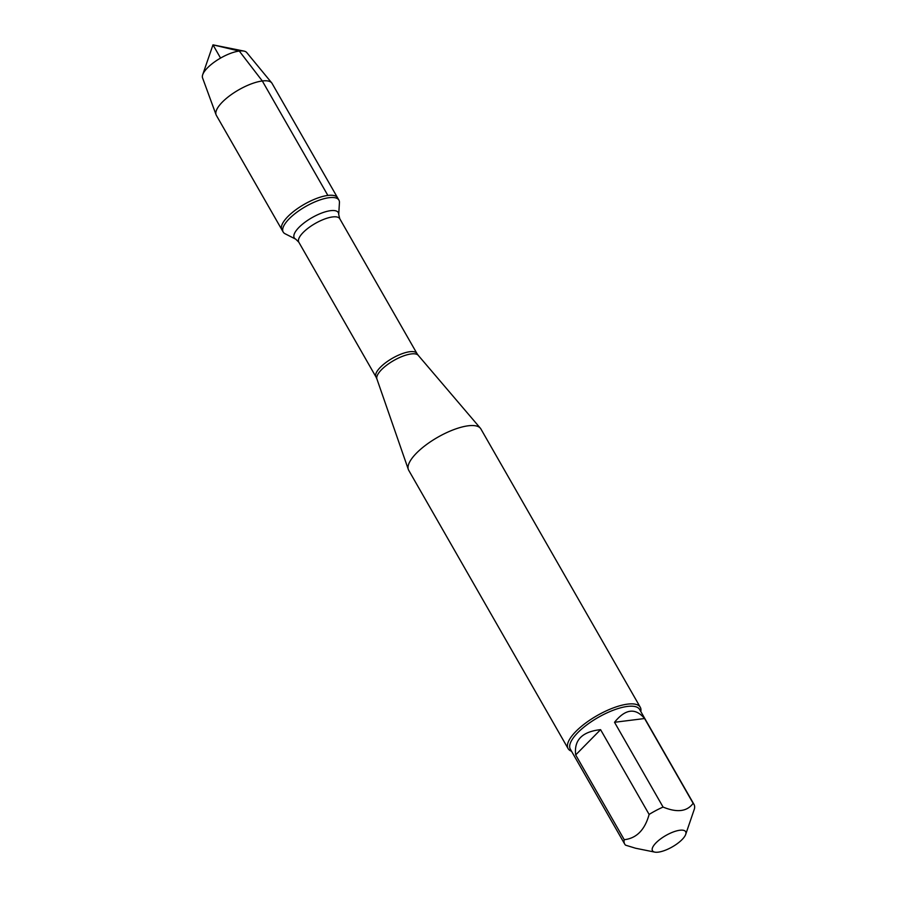 <?xml version="1.0" encoding="UTF-8"?>
<svg xmlns="http://www.w3.org/2000/svg" width="897" height="897" viewBox="0 0 897 897"><rect width="100%" height="100%" fill="white"/><g stroke="black" fill="none" stroke-linecap="round" stroke-linejoin="round"><path stroke-width="1.35" d="M329.154 197.688A32.113 10.988 -29.8 0 1 338.92 200.121A32.113 10.988 -29.8 0 1 339.436 202.587L338.718 214.551A25.385 8.678 -29.8 0 0 330.589 210.672A25.385 8.678 -29.8 0 0 302.76 223.958A25.385 8.678 -29.8 0 0 295.73 239.163L285.044 233.736A32.113 10.988 -29.8 0 1 283.183 232.031A32.113 10.988 -29.8 0 1 296.537 212.466A32.113 10.988 -29.8 0 1 329.154 197.688M327.865 195.434A32.113 10.988 150.2 0 0 295.248 210.212A32.113 10.988 150.2 0 0 281.882 229.778A32.113 10.988 -29.8 0 1 304.296 204.292A32.113 10.988 -29.8 0 1 337.62 197.856A32.113 10.988 150.2 0 0 327.865 195.434L262.316 80.977L239.286 51.051L212.981 44.85L220.561 58.081M640.279 707.262L480.882 428.934A41.587 14.229 150.2 0 0 480.355 428.183A41.587 14.229 150.2 0 0 437.725 437.265A41.587 14.229 150.2 0 0 408.326 469.434A41.587 14.229 150.2 0 0 408.707 470.275L568.104 748.603A41.587 14.229 -29.8 0 1 585.393 723.251A41.587 14.229 -29.8 0 1 627.642 704.123A41.587 14.229 -29.8 0 1 640.279 707.262A41.587 14.229 -29.8 0 1 640.817 711.545M571.524 751.226A41.587 14.229 -29.8 0 1 568.104 748.603M658.275 852.15A19.129 6.548 150.2 0 0 685.7 834.412A19.129 6.548 150.2 0 0 670.844 832.965A19.129 6.548 150.2 0 0 654.687 844.301A19.129 6.548 150.2 0 0 654.776 852.116A19.129 6.548 150.2 0 0 658.275 852.15M685.7 834.412L694.457 808.769A39.928 13.657 150.2 0 0 693.986 804.396A39.928 13.657 150.2 0 0 693.134 803.308C687.136 811.594 677.123 812.85 663.074 807.065A39.928 13.657 150.2 0 0 649.125 814.431C644.853 829.893 636.556 838.314 624.245 839.704A39.928 13.657 150.2 0 0 624.704 844.077A39.928 13.657 150.2 0 0 625.557 845.165L635.547 848.226L654.776 852.116M644.584 718.531C635.412 707.576 625.388 708.832 614.523 722.287L644.584 718.531L693.134 803.308M614.523 722.287L663.074 807.065M600.575 729.653C582.175 731.649 573.878 740.081 575.683 754.926L600.575 729.653L649.125 814.431M575.683 754.926L624.245 839.704M624.704 844.077L570.324 749.13A39.928 13.657 -29.8 0 1 598.176 717.432A39.928 13.657 -29.8 0 1 639.606 709.449L693.986 804.396M283.183 232.031L216.334 115.321A32.113 10.988 -29.8 0 1 216.065 114.738A32.113 10.988 -29.8 0 1 238.748 89.835A32.113 10.988 -29.8 0 1 271.713 82.872A32.113 10.988 -29.8 0 1 272.071 83.41L338.92 200.121M271.713 82.872L246.742 52.553A25.508 8.723 150.2 0 0 243.939 51.084A25.508 8.723 150.2 0 0 239.286 51.051A25.508 8.723 150.2 0 0 202.7 74.709A25.508 8.723 150.2 0 0 202.543 77.871L216.065 114.738M480.355 428.183L418.215 355.313A23.849 8.163 150.2 0 0 411.275 353.934A23.849 8.163 150.2 0 0 387.627 364.474A23.849 8.163 150.2 0 0 376.908 378.971L408.326 469.434M298.802 242.179L375.989 376.964A23.602 8.073 -29.8 0 1 385.811 362.59A23.602 8.073 -29.8 0 1 409.783 351.725A23.602 8.073 -29.8 0 1 416.948 353.508L339.761 218.722A23.602 8.073 150.2 0 0 332.585 216.939A23.602 8.073 150.2 0 0 308.613 227.793A23.602 8.073 150.2 0 0 298.802 242.179L295.73 239.163M339.761 218.722L338.718 214.551M418.215 355.313L416.948 353.508M375.989 376.964L376.908 378.971M243.939 51.084L212.981 44.85L202.7 74.709"/></g></svg>
